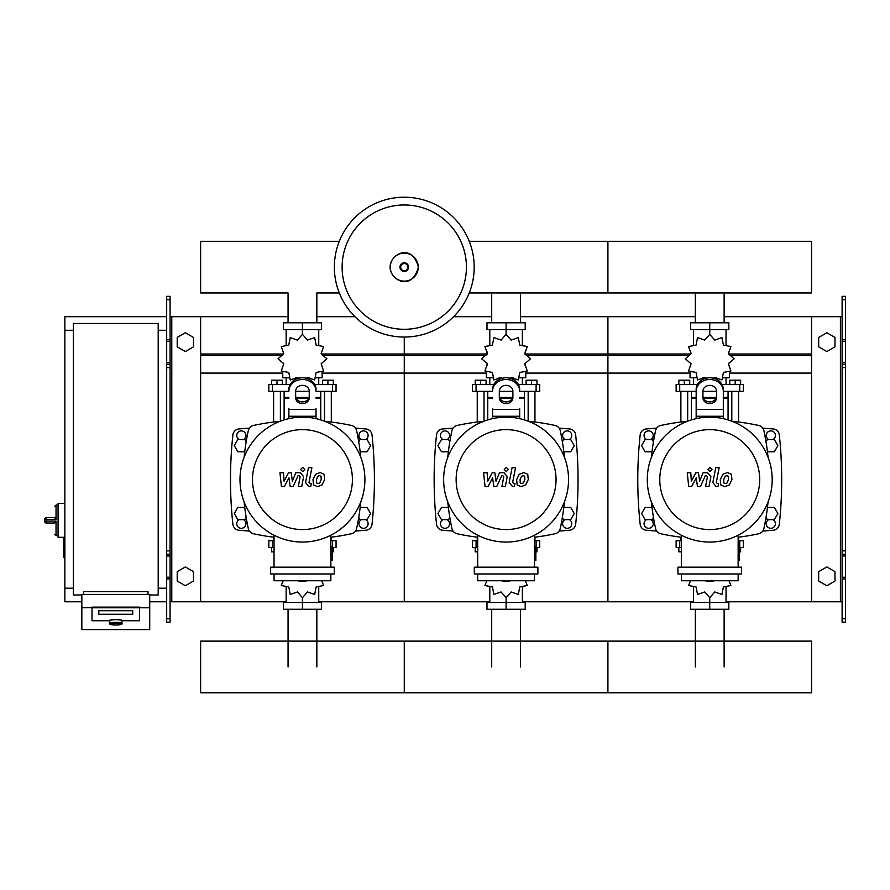 <?xml version="1.0" encoding="UTF-8"?>
<svg xmlns="http://www.w3.org/2000/svg" width="890" height="890" viewBox="0 0 890 890"><rect width="100%" height="100%" fill="white"/><g stroke="black" fill="none" stroke-linecap="round" stroke-linejoin="round"><path stroke-width="1.33" d="M845.5 622.154L845.5 367.603L842.107 367.603L842.107 622.154L845.5 622.154M845.5 299.719L842.107 299.719L842.107 296.326L845.5 296.326L845.5 367.603M842.107 601.785L811.558 601.785L811.558 316.684L842.107 316.684M842.107 299.719L842.107 367.603M845.5 364.199L842.107 364.199M845.5 554.27L842.107 554.27M818.689 581.037L818.689 571.636L826.832 566.93L834.976 571.636L834.976 581.037L826.832 585.742L818.689 581.037M818.689 337.444L818.689 346.844L826.832 351.55L834.976 346.844L834.976 337.444L826.832 332.738L818.689 337.444M166.686 622.154L166.686 299.719L170.079 299.719L170.079 622.154L166.686 622.154M170.079 299.719L170.079 296.326L166.686 296.326L166.686 299.719M170.079 601.785L200.628 601.785L200.628 316.684L288.06 316.684M171.781 601.785L171.781 316.684L170.079 316.684M171.781 316.684L200.628 316.684M166.686 364.199L170.079 364.199M166.686 554.27L170.079 554.27M193.497 581.037L193.497 571.636L185.354 566.93L177.21 571.636L177.21 581.037L185.354 585.742L193.497 581.037M193.497 337.444L193.497 346.844L185.354 351.55L177.21 346.844L177.21 337.444L185.354 332.738L193.497 337.444M695.346 322.792L695.346 292.966M724.126 322.792L724.126 292.966M491.703 322.792L491.703 292.966M520.483 322.792L520.483 292.966M288.06 322.792L288.06 292.966L200.628 292.966L200.628 241.301L339.301 241.301M316.84 322.792L316.84 292.966L339.301 292.966M724.126 609.261L724.126 666.955M695.346 609.261L695.346 666.955M520.483 609.261L520.483 666.955M491.703 609.261L491.703 666.955M316.84 609.261L316.84 666.955M288.06 609.261L288.06 666.955M767.447 451.775L774.356 451.775L777.882 445.656L774.356 439.549L767.302 439.549L766.012 441.785M563.804 451.775L570.712 451.775L574.239 445.656L570.712 439.549L563.659 439.549L562.369 441.785M360.161 451.775L367.069 451.775L370.596 445.656L367.069 439.549L360.016 439.549L358.726 441.785M653.46 441.785L652.17 439.549L645.116 439.549L641.59 445.656L645.116 451.775L652.025 451.775M449.817 441.785L448.527 439.549L441.473 439.549L437.947 445.656L441.473 451.775L448.382 451.775M246.174 441.785L244.884 439.549L237.83 439.549L234.304 445.656L237.83 451.775L244.739 451.775M766.012 517.424L767.302 519.649L774.356 519.649L777.882 513.541L774.356 507.434L767.447 507.434M562.369 517.424L563.659 519.649L570.712 519.649L574.239 513.541L570.712 507.434L563.804 507.434M358.726 517.424L360.016 519.649L367.069 519.649L370.596 513.541L367.069 507.434L360.161 507.434M652.025 507.434L645.116 507.434L641.59 513.541L645.116 519.649L652.17 519.649L653.46 517.424M448.382 507.434L441.473 507.434L437.947 513.541L441.473 519.649L448.527 519.649L449.817 517.424M244.739 507.434L237.83 507.434L234.304 513.541L237.83 519.649L244.884 519.649L246.174 517.424M64.87 537.304L63.502 537.983L63.502 556.984L64.18 557.663L64.18 537.304L58.073 537.304L58.073 503.362L64.87 503.362M73.347 588.212L64.87 588.212L64.87 330.268L73.347 330.268M158.197 330.268L166.686 330.268M158.197 588.212L166.686 588.212M81.836 594.998L73.347 594.998L73.347 323.471L158.197 323.471L158.197 594.998L149.72 594.998M109.67 623.423L109.67 620.753A6.108 1.057 0 0 1 115.778 619.685A6.108 1.057 0 0 1 121.886 620.753L121.886 623.423A6.108 1.057 180 0 0 115.778 622.366A6.108 1.057 180 0 0 109.67 623.423C108.369 623.99 110.404 624.524 115.778 625.047A5.429 0.946 0 0 1 110.349 624.09A5.429 0.946 0 0 1 115.778 623.145A5.429 0.946 0 0 1 121.207 624.09A5.429 0.946 0 0 1 115.778 625.036C121.14 624.524 123.176 623.99 121.886 623.423M132.744 610.729L98.801 610.729L98.801 614.267L132.744 614.267L132.744 610.729L132.744 614.267L98.801 614.267L98.801 610.729L132.744 610.729M108.992 620.753A6.786 1.179 0 0 1 115.778 619.573A6.786 1.179 0 0 1 122.564 620.753L139.53 620.753L139.53 607.781L92.015 607.781L92.015 620.753L108.992 620.753L92.015 620.753L92.015 607.114L139.53 607.114L139.53 620.753L122.564 620.753A6.786 1.179 180 0 0 115.778 619.573A6.786 1.179 180 0 0 108.992 620.753M149.72 607.781L139.53 607.781L139.53 607.114L81.836 607.781L81.836 629.586L149.72 629.586L149.72 594.409L81.836 594.409L81.836 607.781M148.018 594.409L148.018 591.605L83.526 591.605L83.526 594.409M46.536 517.613A2.036 2.036 0 0 0 44.5 519.649L46.536 519.549L46.536 517.613L54.679 517.613L56.037 519.549L56.037 505.053L54.679 506.421M44.5 519.649L44.5 521.006A2.036 2.036 0 0 0 46.536 523.042L54.679 523.042L56.037 521.117L46.536 521.117L46.536 519.549L56.037 519.549M474.192 267.134A69.921 69.921 0 0 1 404.271 337.054A69.921 69.921 0 0 1 334.351 267.134A69.921 69.921 0 0 1 404.271 197.213A69.921 69.921 0 0 1 474.192 267.134A69.921 69.921 0 0 0 404.271 197.213A69.921 69.921 0 0 0 334.351 267.134M404.271 204.978A62.155 62.155 0 0 1 466.427 267.134A62.155 62.155 0 0 1 404.271 329.289A62.155 62.155 0 0 1 342.116 267.134A62.155 62.155 0 0 1 404.271 204.978M64.87 588.212L64.87 601.785L81.836 601.785M149.72 601.785L166.686 601.785M64.87 330.268L64.87 316.684L166.686 316.684M469.241 292.966L811.558 292.966L811.558 241.301L607.915 241.301L607.915 292.966L607.915 241.301L469.241 241.301M731.803 421.181L731.803 391.355M738.589 422.016L738.589 391.355M729.767 384.569L729.767 380.219L735.196 380.219L735.196 384.569M735.196 380.219L740.625 380.219L740.625 384.569M680.883 422.016L680.883 391.355M687.681 421.181L687.681 391.355M678.848 384.569L678.848 380.219L684.277 380.219L684.277 384.569M684.277 380.219L689.717 380.219L689.717 384.569M713.569 378.261L714.748 377.46L721.957 379.941L723.414 372.454L730.901 370.997L728.421 363.776L734.172 358.77L728.421 353.764L730.901 346.555L723.414 345.098L721.957 337.61L714.748 340.091L709.742 334.34L704.735 340.091L697.515 337.61L696.058 345.098L688.571 346.555L691.052 353.764L685.3 358.77L691.052 363.776L688.571 370.997L696.058 372.454L697.515 379.941L704.735 377.46L705.904 378.261M729.422 372.042L729.422 377.783L723.181 377.783M716.728 377.783L714.147 377.783M709.742 334.34L709.742 329.589L690.629 329.589L690.629 322.792L728.843 322.792L728.843 329.589L709.742 329.589L709.742 322.792M693.444 377.783L693.444 384.569M726.029 377.783L726.029 384.569M726.029 345.798L726.029 329.589M693.444 345.798L693.444 329.589M690.818 351.984L690.729 354.365M705.325 377.783L702.744 377.783M696.292 377.783L690.05 377.783L690.05 372.042M716.072 398.142L703.4 398.142M696.158 398.142L691.408 398.142L691.408 419.902M716.317 397.463L703.156 397.463M696.158 397.463L691.408 397.463L692.086 398.142M723.314 391.355L743.339 391.355L743.339 384.569L722.046 384.569M702.944 391.355L716.528 391.355M697.437 384.569L676.133 384.569L676.133 391.355L696.158 391.355M728.065 391.355L728.065 397.463L723.314 397.463M728.065 419.902L728.065 398.142L723.314 398.142M528.159 421.181L528.159 391.355M534.946 422.016L534.946 391.355M526.124 384.569L526.124 380.219L531.553 380.219L531.553 384.569M531.553 380.219L536.981 380.219L536.981 384.569M477.24 422.016L477.24 391.355M484.026 421.181L484.026 391.355M475.204 384.569L475.204 380.219L480.633 380.219L480.633 384.569M480.633 380.219L486.074 380.219L486.074 384.569M509.926 378.261L511.105 377.46L518.314 379.941L519.771 372.454L527.258 370.997L524.777 363.776L530.529 358.77L524.777 353.764L527.258 346.555L519.771 345.098L518.314 337.61L511.105 340.091L506.099 334.34L501.081 340.091L493.872 337.61L492.415 345.098L484.928 346.555L487.409 353.764L481.657 358.77L487.409 363.776L484.928 370.997L492.415 372.454L493.872 379.941L501.081 377.46L502.26 378.261M525.779 372.042L525.779 377.783L519.538 377.783M513.085 377.783L510.504 377.783M506.099 334.34L506.099 329.589L486.986 329.589L486.986 322.792L525.2 322.792L525.2 329.589L506.099 329.589L506.099 322.792M489.8 377.783L489.8 384.569M522.385 377.783L522.385 384.569M522.385 345.798L522.385 329.589M489.8 345.798L489.8 329.589M487.175 351.984L487.086 354.365M501.682 377.783L499.101 377.783M492.648 377.783L486.407 377.783L486.407 372.042M512.429 398.142L499.757 398.142M492.515 398.142L487.764 398.142L487.764 419.902M512.673 397.463L499.513 397.463M492.515 397.463L487.764 397.463L488.443 398.142M519.671 391.355L539.696 391.355L539.696 384.569L518.403 384.569M499.301 391.355L512.885 391.355M493.794 384.569L472.49 384.569L472.49 391.355L492.515 391.355M524.421 391.355L524.421 397.463L519.671 397.463M524.421 419.902L524.421 398.142L519.671 398.142M324.505 421.181L324.505 391.355M331.303 422.016L331.303 391.355M322.469 384.569L322.469 380.219L327.909 380.219L327.909 384.569M327.909 380.219L333.338 380.219L333.338 384.569M273.597 422.016L273.597 391.355M280.383 421.181L280.383 391.355M271.561 384.569L271.561 380.219L276.99 380.219L276.99 384.569M276.99 380.219L282.419 380.219L282.419 384.569M306.282 378.261L307.462 377.46L314.671 379.941L316.128 372.454L323.615 370.997L321.134 363.776L326.886 358.77L321.134 353.764L323.615 346.555L316.128 345.098L314.671 337.61L307.462 340.091L302.444 334.34L297.438 340.091L290.229 337.61L288.772 345.098L281.285 346.555L283.765 353.764L278.014 358.77L283.765 363.776L281.285 370.997L288.772 372.454L290.229 379.941L297.438 377.46L298.617 378.261M322.136 372.042L322.136 377.783L315.894 377.783M309.442 377.783L306.861 377.783M302.444 334.34L302.444 329.589L283.343 329.589L283.343 322.792L321.557 322.792L321.557 329.589L302.444 329.589L302.444 322.792M286.157 377.783L286.157 384.569M318.742 377.783L318.742 384.569M318.742 345.798L318.742 329.589M286.157 345.798L286.157 329.589M283.532 351.984L283.443 354.365M298.039 377.783L295.458 377.783M289.005 377.783L282.764 377.783L282.764 372.042M308.786 398.142L296.114 398.142M288.872 398.142L284.121 398.142L284.121 419.902M309.03 397.463L295.869 397.463M288.872 397.463L284.121 397.463L284.8 398.142M316.028 391.355L336.053 391.355L336.053 384.569L314.749 384.569M295.658 391.355L309.242 391.355M290.14 384.569L268.847 384.569L268.847 391.355L288.872 391.355M320.778 391.355L320.778 397.463L316.028 397.463M320.778 419.902L320.778 398.142L316.028 398.142M681.328 547.484L676.133 547.484L676.133 540.697L681.328 540.697M738.144 540.697L743.339 540.697L743.339 547.484L739.501 547.484M680.883 537.193L680.883 540.697M681.328 551.833L678.848 551.833L678.848 547.484M738.589 537.193L738.589 540.697M740.625 547.484L740.625 551.833L739.501 551.833M690.462 580.747L688.571 585.498L696.058 586.955L697.515 594.442L704.735 591.961L709.742 597.713L714.748 591.961L721.957 594.442L723.414 586.955L730.901 585.498L729.01 580.747M709.742 597.713L709.742 602.463L728.843 602.463L728.843 609.261L690.629 609.261L690.629 602.463L709.742 602.463L709.742 609.261M693.444 586.254L693.444 602.463M726.029 586.254L726.029 602.463M477.685 547.484L472.49 547.484L472.49 540.697L477.685 540.697M534.501 540.697L539.696 540.697L539.696 547.484L535.858 547.484M477.24 537.193L477.24 540.697M477.685 551.833L475.204 551.833L475.204 547.484M534.946 537.193L534.946 540.697M536.981 547.484L536.981 551.833L535.858 551.833M486.819 580.747L484.928 585.498L492.415 586.955L493.872 594.442L501.081 591.961L506.099 597.713L511.105 591.961L518.314 594.442L519.771 586.955L527.258 585.498L525.367 580.747M506.099 597.713L506.099 602.463L525.2 602.463L525.2 609.261L486.986 609.261L486.986 602.463L506.099 602.463L506.099 609.261M489.8 586.254L489.8 602.463M522.385 586.254L522.385 602.463M274.042 547.484L268.847 547.484L268.847 540.697L274.042 540.697M330.858 540.697L336.053 540.697L336.053 547.484L332.215 547.484M273.597 537.193L273.597 540.697M274.042 551.833L271.561 551.833L271.561 547.484M331.303 537.193L331.303 540.697M333.338 547.484L333.338 551.833L332.215 551.833M283.176 580.747L281.285 585.498L288.772 586.955L290.229 594.442L297.438 591.961L302.444 597.713L307.462 591.961L314.671 594.442L316.128 586.955L323.615 585.498L321.724 580.747M302.444 597.713L302.444 602.463L321.557 602.463L321.557 609.261L283.343 609.261L283.343 602.463L302.444 602.463L302.444 609.261M286.157 586.254L286.157 602.463M318.742 586.254L318.742 602.463M811.558 666.955L811.558 692.787L607.915 692.787L607.915 641.123L607.915 692.787L404.271 692.787L404.271 641.123L404.271 692.787L200.628 692.787L200.628 641.123L811.558 641.123L811.558 666.955M728.343 476.261L726.852 475.661L725.15 476.261L723.715 479.588L723.848 482.936L725.317 483.548L727.041 482.936L728.487 479.588L728.343 476.261M722.88 474.259L720.288 479.588L720.8 484.95L724.716 486.63L729.322 484.95L731.914 479.588L731.391 474.259L727.453 472.568L722.88 474.259M715.727 467.695L712.834 482.547L716.083 486.474L718.041 486.474L718.597 483.57L717.284 483.57L716.305 482.336L719.153 467.695L715.727 467.695M709.975 471.555L712.044 469.475L709.975 467.395L707.895 469.475L709.975 471.555M691.697 486.474L696.247 477.852L697.448 486.474L700.441 486.474L705.381 475.627L706.449 475.627L707.428 476.862L705.581 486.485L709.007 486.485L710.888 476.639L707.628 472.724L703.089 472.735L699.651 481.223L698.483 472.735L695.802 472.735L691.352 481.223L690.785 472.735L687.247 472.735L688.704 486.474L691.697 486.474M524.7 476.261L523.209 475.661L521.507 476.261L520.072 479.588L520.205 482.936L521.673 483.548L523.398 482.936L524.844 479.588L524.7 476.261M519.226 474.259L516.645 479.588L517.157 484.95L521.073 486.63L525.678 484.95L528.271 479.588L527.748 474.259L523.809 472.568L519.226 474.259M512.084 467.695L509.191 482.547L512.44 486.474L514.398 486.474L514.954 483.57L513.641 483.57L512.662 482.336L515.51 467.695L512.084 467.695M506.321 471.555L508.401 469.475L506.321 467.395L504.252 469.475L506.321 471.555M488.054 486.474L492.604 477.852L493.805 486.474L496.798 486.474L501.738 475.627L502.805 475.627L503.784 476.862L501.927 486.485L505.364 486.485L507.244 476.639L503.985 472.724L499.446 472.735L496.008 481.223L494.84 472.735L492.159 472.735L487.709 481.223L487.142 472.735L483.604 472.735L485.05 486.474L488.054 486.474M321.056 476.261L319.566 475.661L317.864 476.261L316.428 479.588L316.562 482.936L318.03 483.548L319.755 482.936L321.201 479.588L321.056 476.261M315.583 474.259L312.991 479.588L313.514 484.95L317.43 486.63L322.024 484.95L324.627 479.588L324.105 474.259L320.166 472.568L315.583 474.259M308.441 467.695L305.548 482.547L308.797 486.474L310.743 486.474L311.311 483.57L309.998 483.57L309.019 482.336L311.867 467.695L308.441 467.695M302.678 471.555L304.758 469.475L302.678 467.395L300.598 469.475L302.678 471.555M284.411 486.474L288.961 477.852L290.162 486.474L293.155 486.474L298.094 475.627L299.162 475.627L300.13 476.862L298.284 486.485L301.721 486.485L303.601 476.639L300.342 472.724L295.803 472.735L292.365 481.223L291.197 472.735L288.516 472.735L284.066 481.223L283.498 472.735L279.961 472.735L281.407 486.474L284.411 486.474M772.186 479.599A62.456 62.456 0 0 1 709.742 542.055A62.456 62.456 0 0 1 647.286 479.599A62.456 62.456 0 0 1 709.742 417.154A62.456 62.456 0 0 1 772.186 479.599M759.693 479.599A49.962 49.962 0 0 1 709.742 529.561A49.962 49.962 0 0 1 659.779 479.599A49.962 49.962 0 0 1 709.742 429.636A49.962 49.962 0 0 1 759.693 479.599M738.144 546.805L739.501 546.805L739.501 560.377L738.144 560.377M677.935 567.175L677.935 573.961L741.537 573.961L741.537 567.175L677.935 567.175M681.328 573.961L681.328 580.747L738.144 580.747L738.144 573.961M738.144 567.175L738.144 535.213M681.328 535.213L681.328 567.175M568.543 479.599A62.456 62.456 0 0 1 506.099 542.055A62.456 62.456 0 0 1 443.643 479.599A62.456 62.456 0 0 1 506.099 417.154A62.456 62.456 0 0 1 568.543 479.599M556.05 479.599A49.962 49.962 0 0 1 506.099 529.561A49.962 49.962 0 0 1 456.136 479.599A49.962 49.962 0 0 1 506.099 429.636A49.962 49.962 0 0 1 556.05 479.599M534.501 546.805L535.858 546.805L535.858 560.377L534.501 560.377M474.292 567.175L474.292 573.961L537.894 573.961L537.894 567.175L474.292 567.175M477.685 573.961L477.685 580.747L534.501 580.747L534.501 573.961M534.501 567.175L534.501 535.213M477.685 535.213L477.685 567.175M364.9 479.599A62.456 62.456 0 0 1 302.444 542.055A62.456 62.456 0 0 1 240 479.599A62.456 62.456 0 0 1 302.444 417.154A62.456 62.456 0 0 1 364.9 479.599M352.407 479.599A49.962 49.962 0 0 1 302.444 529.561A49.962 49.962 0 0 1 252.493 479.599A49.962 49.962 0 0 1 302.444 429.636A49.962 49.962 0 0 1 352.407 479.599M330.858 546.805L332.215 546.805L332.215 560.377L330.858 560.377M270.649 567.175L270.649 573.961L334.251 573.961L334.251 567.175L270.649 567.175M274.042 573.961L274.042 580.747L330.858 580.747L330.858 573.961M330.858 567.175L330.858 535.213M274.042 535.213L274.042 567.175M768.048 501.96A231.011 231.011 0 0 1 763.887 528.56A6.786 6.786 0 0 1 758.692 533.755A231.011 231.011 0 0 1 738.144 537.249M768.048 457.249A231.011 231.011 0 0 0 763.887 430.649A6.786 6.786 0 0 0 758.692 425.453A231.011 231.011 0 0 0 732.092 421.293M687.38 421.293A231.011 231.011 0 0 0 660.781 425.453A6.786 6.786 0 0 0 655.585 430.649A231.011 231.011 0 0 0 651.424 457.249M681.328 537.249A231.011 231.011 0 0 1 660.781 533.755A6.786 6.786 0 0 1 655.585 528.56A231.011 231.011 0 0 1 651.424 501.96M763.887 528.56A6.786 6.786 0 0 1 758.692 533.755M696.158 418.645L696.158 389.542A13.572 11.759 -0 0 1 709.742 377.783A13.572 11.759 -0 0 1 723.314 389.542L723.314 418.645M702.944 391.233L702.944 397.719A6.786 5.874 180 0 0 709.742 403.604A6.786 5.874 180 0 0 716.528 397.719L716.528 391.233A6.786 5.874 180 0 0 709.742 385.359A6.786 5.874 180 0 0 702.944 391.233M716.528 396.028A6.786 5.874 0 0 1 709.742 401.902A6.786 5.874 0 0 1 702.944 396.028M696.158 389.542L696.158 408.566M723.314 391.233A13.572 11.759 180 0 0 709.742 379.474A13.572 11.759 180 0 0 696.158 391.233M705.192 580.747A13.572 11.759 0 0 0 714.281 580.747M564.405 501.96A231.011 231.011 0 0 1 560.244 528.56A6.786 6.786 0 0 1 555.048 533.755A231.011 231.011 0 0 1 534.501 537.249M564.405 457.249A231.011 231.011 0 0 0 560.244 430.649A6.786 6.786 0 0 0 555.048 425.453A231.011 231.011 0 0 0 528.449 421.293M483.737 421.293A231.011 231.011 0 0 0 457.137 425.453A6.786 6.786 0 0 0 451.942 430.649A231.011 231.011 0 0 0 447.781 457.249M477.685 537.249A231.011 231.011 0 0 1 457.137 533.755A6.786 6.786 0 0 1 451.942 528.56A231.011 231.011 0 0 1 447.781 501.96M560.244 528.56A6.786 6.786 0 0 1 555.048 533.755M519.671 408.566L519.671 418.645M492.515 418.645L492.515 408.566M499.301 391.233L499.301 397.719A6.786 5.874 180 0 0 506.099 403.604A6.786 5.874 180 0 0 512.885 397.719L512.885 391.233A6.786 5.874 180 0 0 506.099 385.359A6.786 5.874 180 0 0 499.301 391.233M512.885 396.028A6.786 5.874 0 0 1 506.099 401.902A6.786 5.874 0 0 1 499.301 396.028M519.671 391.233A13.572 11.759 180 0 0 506.099 379.474A13.572 11.759 180 0 0 492.515 391.233M492.515 389.542A13.572 11.759 -0 0 1 506.099 377.783A13.572 11.759 -0 0 1 519.671 389.542M501.548 580.747A13.572 11.759 0 0 0 510.638 580.747M360.762 501.96A231.011 231.011 0 0 1 356.601 528.56A6.786 6.786 0 0 1 351.405 533.755A231.011 231.011 0 0 1 330.858 537.249M360.762 457.249A231.011 231.011 0 0 0 356.601 430.649A6.786 6.786 0 0 0 351.405 425.453A231.011 231.011 0 0 0 324.805 421.293M280.094 421.293A231.011 231.011 0 0 0 253.494 425.453A6.786 6.786 0 0 0 248.299 430.649A231.011 231.011 0 0 0 244.138 457.249M274.042 537.249A231.011 231.011 0 0 1 253.494 533.755A6.786 6.786 0 0 1 248.299 528.56A231.011 231.011 0 0 1 244.138 501.96M316.028 408.566L316.028 418.645M288.872 418.645L288.872 408.566M295.658 391.233L295.658 397.719A6.786 5.874 180 0 0 302.444 403.604A6.786 5.874 180 0 0 309.242 397.719L309.242 391.233A6.786 5.874 180 0 0 302.444 385.359A6.786 5.874 180 0 0 295.658 391.233M309.242 396.028A6.786 5.874 0 0 1 302.444 401.902A6.786 5.874 0 0 1 295.658 396.028M316.028 391.233A13.572 11.759 180 0 0 302.444 379.474A13.572 11.759 180 0 0 288.872 391.233M288.872 389.542A13.572 11.759 -0 0 1 302.444 377.783A13.572 11.759 -0 0 1 316.028 389.542M297.905 580.747A13.572 11.759 0 0 0 306.994 580.747M772.932 519.649A4.583 4.583 0 0 1 770.829 528.304A4.583 4.583 0 0 1 768.726 519.649M768.726 439.549A4.583 4.583 0 0 1 770.829 430.894A4.583 4.583 0 0 1 772.932 439.549M646.54 439.549A4.583 4.583 0 0 1 648.643 430.894A4.583 4.583 0 0 1 650.746 439.549M650.746 519.649A4.583 4.583 0 0 1 648.643 528.304A4.583 4.583 0 0 1 646.54 519.649M656.687 428.157A764.41 764.41 0 0 0 646.34 428.947A6.786 6.786 0 0 0 640.155 434.988A420.002 420.002 0 0 0 640.155 524.21A6.786 6.786 0 0 0 646.34 530.251A764.41 764.41 0 0 0 656.687 531.041M762.786 531.041A764.41 764.41 0 0 0 773.132 530.251A6.786 6.786 0 0 0 779.317 524.21A420.002 420.002 0 0 0 779.317 434.988A6.786 6.786 0 0 0 773.132 428.947A764.41 764.41 0 0 0 762.786 428.157M569.288 519.649A4.583 4.583 0 0 1 567.186 528.304A4.583 4.583 0 0 1 565.083 519.649M565.083 439.549A4.583 4.583 0 0 1 567.186 430.894A4.583 4.583 0 0 1 569.288 439.549M442.897 439.549A4.583 4.583 0 0 1 445 430.894A4.583 4.583 0 0 1 447.103 439.549M447.103 519.649A4.583 4.583 0 0 1 445 528.304A4.583 4.583 0 0 1 442.897 519.649M453.043 428.157A764.41 764.41 0 0 0 442.697 428.947A6.786 6.786 0 0 0 436.512 434.988A420.002 420.002 0 0 0 436.512 524.21A6.786 6.786 0 0 0 442.697 530.251A764.41 764.41 0 0 0 453.043 531.041M559.143 531.041A764.41 764.41 0 0 0 569.489 530.251A6.786 6.786 0 0 0 575.674 524.21A420.002 420.002 0 0 0 575.674 434.988A6.786 6.786 0 0 0 569.489 428.947A764.41 764.41 0 0 0 559.143 428.157M365.645 519.649A4.583 4.583 0 0 1 363.543 528.304A4.583 4.583 0 0 1 361.44 519.649M361.44 439.549A4.583 4.583 0 0 1 363.543 430.894A4.583 4.583 0 0 1 365.645 439.549M239.254 439.549A4.583 4.583 0 0 1 241.357 430.894A4.583 4.583 0 0 1 243.46 439.549M243.46 519.649A4.583 4.583 0 0 1 241.357 528.304A4.583 4.583 0 0 1 239.254 519.649M249.4 428.157A764.41 764.41 0 0 0 239.054 428.947A6.786 6.786 0 0 0 232.869 434.988A420.002 420.002 0 0 0 232.869 524.21A6.786 6.786 0 0 0 239.054 530.251A764.41 764.41 0 0 0 249.4 531.041M355.499 531.041A764.41 764.41 0 0 0 365.846 530.251A6.786 6.786 0 0 0 372.031 524.21A420.002 420.002 0 0 0 372.031 434.988A6.786 6.786 0 0 0 365.846 428.947A764.41 764.41 0 0 0 355.499 428.157M520.483 316.684L607.915 316.684L607.915 601.785L693.444 601.785M726.029 601.785L811.558 601.785M525.1 354.02L607.915 354.02L607.915 316.684L695.346 316.684M724.126 316.684L811.558 316.684M526.257 355.455L607.915 355.455L607.915 354.02L690.729 354.02M728.743 354.02L811.558 354.02M525.779 373.088L607.915 373.088L607.915 355.455L689.583 355.455M729.9 355.455L811.558 355.455M522.385 601.785L607.915 601.785L607.915 373.088L690.05 373.088M729.422 373.088L811.558 373.088M321.457 354.02L404.271 354.02L404.271 337.054L404.271 601.785L489.8 601.785M453.6 316.684L491.703 316.684M322.603 355.455L404.271 355.455L404.271 354.02L487.086 354.02M322.136 373.088L404.271 373.088L404.271 355.455L485.94 355.455M318.742 601.785L404.271 601.785L404.271 373.088L486.407 373.088M200.628 601.785L286.157 601.785M316.84 316.684L354.943 316.684M200.628 354.02L283.443 354.02M200.628 355.455L282.286 355.455M200.628 373.088L282.764 373.088M840.405 601.785L840.405 316.684M845.5 339.535L842.107 339.535M845.5 341.237L842.107 341.237M845.5 362.508L842.107 362.508M845.5 618.761L842.107 618.761M845.5 578.945L842.107 578.945M845.5 577.243L842.107 577.243M845.5 555.972L842.107 555.972M845.5 550.877L842.107 550.877M166.686 339.535L170.079 339.535M166.686 341.237L170.079 341.237M166.686 362.508L170.079 362.508M166.686 367.603L170.079 367.603M166.686 618.761L170.079 618.761M166.686 578.945L170.079 578.945M166.686 577.243L170.079 577.243M166.686 555.972L170.079 555.972M166.686 550.877L170.079 550.877M58.073 535.602L56.037 535.602L56.037 521.117M46.536 523.042L46.536 521.117L44.5 521.006M418.267 267.134A13.995 13.995 0 0 1 404.271 281.129A13.995 13.995 0 0 1 390.276 267.134A13.995 13.995 0 0 1 404.271 253.138A13.995 13.995 0 0 1 418.267 267.134M408.588 267.134A4.317 4.317 0 0 1 404.271 271.45A4.317 4.317 0 0 1 399.955 267.134A4.317 4.317 0 0 1 404.271 262.817A4.317 4.317 0 0 1 408.588 267.134M407.865 267.134A3.593 3.593 0 0 1 404.271 270.727A3.593 3.593 0 0 1 400.678 267.134A3.593 3.593 0 0 1 404.271 263.54A3.593 3.593 0 0 1 407.865 267.134M739.757 391.355L739.757 384.569M679.715 391.355L679.715 384.569M536.114 391.355L536.114 384.569M476.072 391.355L476.072 384.569M332.471 391.355L332.471 384.569M272.429 391.355L272.429 384.569M739.757 540.697L739.757 547.484M679.715 540.697L679.715 547.484M536.114 540.697L536.114 547.484M476.072 540.697L476.072 547.484M332.471 540.697L332.471 547.484M272.429 540.697L272.429 547.484M723.314 416.264L696.158 416.264M723.314 409.478L696.158 409.478M519.671 416.264L492.515 416.264M519.671 409.478L492.515 409.478M316.028 416.264L288.872 416.264M316.028 409.478L288.872 409.478M64.87 557.663L63.502 556.984M64.18 537.304L63.502 537.983M56.037 535.602L54.679 534.245M58.073 505.053L56.037 505.053M390.154 267.134C389.486 279.204 411.425 292.665 418.389 267.134C411.425 241.602 389.486 255.063 390.154 267.134M728.743 351.984L728.743 354.365M728.743 363.187L728.743 365.768M690.729 363.187L690.729 365.768M691.408 391.355L691.408 397.463M727.386 398.142L728.065 397.463M525.1 351.984L525.1 354.365M525.1 363.187L525.1 365.768M487.086 363.187L487.086 365.768M487.764 391.355L487.764 397.463M523.743 398.142L524.421 397.463M321.457 351.984L321.457 354.365M321.457 363.187L321.457 365.768M283.443 363.187L283.443 365.768M284.121 391.355L284.121 397.463M320.1 398.142L320.778 397.463"/></g></svg>
